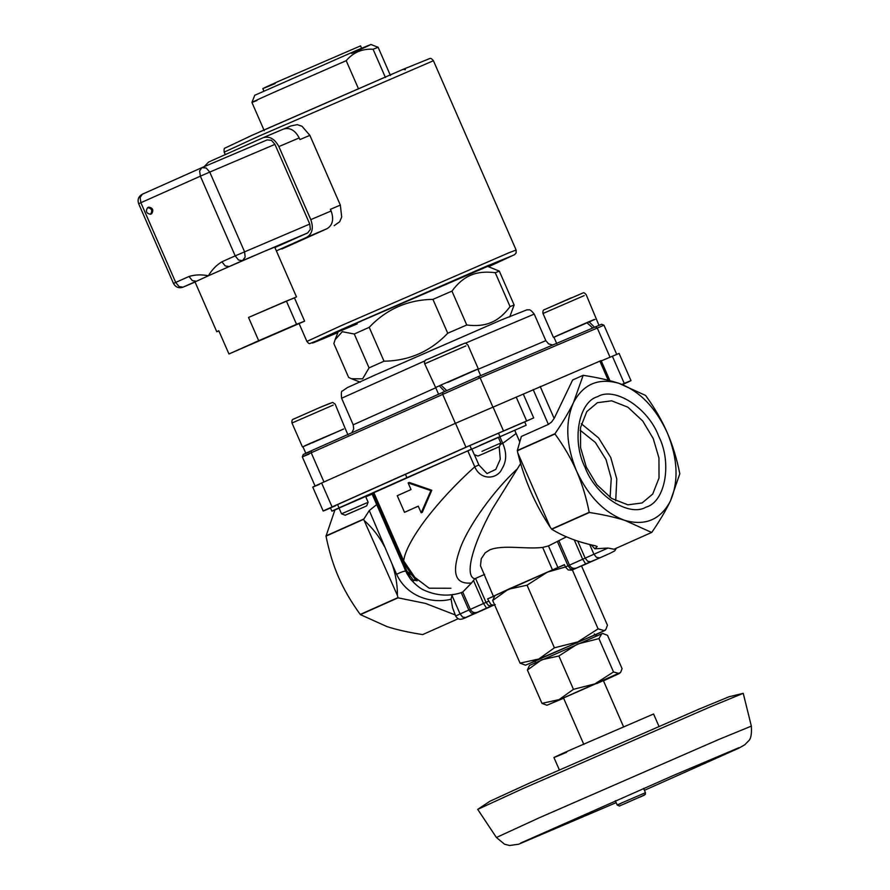 <?xml version="1.0" encoding="UTF-8"?>
<svg xmlns="http://www.w3.org/2000/svg" width="890" height="890" viewBox="0 0 890 890"><rect width="100%" height="100%" fill="white"/><g stroke="black" fill="none" stroke-linecap="round" stroke-linejoin="round"><path stroke-width="1.33" d="M347.167 327.019L314.092 342.238L337.922 332.493L314.982 341.849L347.756 326.764L486.096 266.421L510.938 256.242L488.476 266.7L511.817 255.853L347.167 327.019M204.099 166.708L208.616 162.036L263.151 137.705C269.503 135.881 274.743 138.84 278.87 146.572L310.799 219.63L331.125 210.986C334.061 219.318 332.693 225.215 327.019 228.697L281.93 248.978M334.173 225.671L339.635 221.788L341.693 217.127L340.347 205.101L330.401 209.328L331.125 210.986M283.487 129.061L263.151 137.705L283.487 129.061C289.84 127.237 295.079 130.196 299.207 137.928L299.93 139.585L309.876 135.358L301.999 126.247L297.193 124.645L290.841 125.957L284.199 128.783M276.367 250.869L306.683 237.341C312.357 233.859 313.736 227.962 310.799 219.63M274.91 247.542L307.706 232.913L310.365 229.398L309.764 224.058L274.943 144.358L271.439 140.309L267.089 139.919L201.885 167.643L206.246 168.032L209.751 172.082L200.372 176.164L199.616 170.924L201.885 167.643L142.344 194.209L201.83 167.665L267.089 139.919M228.941 353.975L258.69 340.703L248.533 317.452L286.38 301.054L296.537 324.294L304.625 321.168L228.941 353.975L218.784 330.724L216.771 331.736L195.01 281.919L208.349 275.789C201.552 274.398 195.11 274.632 189.003 276.478L175.697 282.408L140.876 202.709L200.372 176.164L235.194 255.875L221.888 261.805L225.237 265.954L229.208 266.566L264.608 251.236L242.514 260.637L238.531 260.014L235.194 255.875L309.764 224.058M150.499 214.268L151.634 213.778C153.859 210.14 152.891 207.926 148.73 207.136L147.629 207.615C151.79 208.393 152.757 210.607 150.532 214.256L150.499 214.268C146.361 213.466 145.393 211.253 147.629 207.615M182.951 287.203L195.066 282.052L182.951 287.203C178.768 288.527 175.608 287.27 173.472 283.432L175.697 282.408L179.046 286.558L183.017 287.181L196.323 281.24L192.34 280.628L189.003 276.478M248.533 317.452L296.481 296.915L274.721 247.097L264.608 251.236L307.706 232.913M221.888 261.805C216.426 265.131 211.909 269.781 208.349 275.789L242.514 260.637L245.173 257.121L244.572 251.781L209.751 172.082L274.943 144.358M216.771 331.736L218.884 330.947M258.69 340.703L296.537 324.294M286.38 301.054L294.468 297.916L304.625 321.168M260.158 340.392L256.821 341.927M273.419 334.751L276.745 333.216M309.876 135.358L340.347 205.101M385.426 77.486L373.088 49.25L378.117 47.304L370.963 44.5M256.954 100.503C247.142 104.508 252.493 101.916 273.03 92.727L346.199 60.687C353.219 52.432 362.185 48.616 373.088 49.25M351.528 53.444C375.224 42.82 376.793 41.852 356.234 50.541L254.729 95.286L251.926 102.439L264.252 130.674M361.729 48.538L360.561 45.88L279.16 81.068C259.224 90.001 257.911 90.825 275.199 83.515M358.536 88.911L346.199 60.687M509.736 316.885L514.131 305.003L499.323 271.127L487.676 266.388L363.231 320.189C332.76 333.85 330.746 335.096 357.179 323.927M451.953 291.119C457.66 283.354 463.913 278.069 470.699 275.266C477.429 272.318 485.617 271.461 495.263 272.707L510.059 306.583C504.352 314.348 498.1 319.621 491.302 322.425C484.572 325.373 476.395 326.23 466.749 324.995L447.737 333.238L432.941 299.363L451.953 291.119L466.749 324.995M432.941 299.363C407.798 299.774 386.56 309.097 369.216 327.331L354.264 334.006L342.283 331.703L335.085 339.713L333.85 343.562L348.646 377.438L351.583 378.762L362.619 378.84L369.061 367.882L354.264 334.006M514.131 305.003L510.059 306.583M309.575 451.875C300.753 455.602 301.432 455.191 311.589 450.629L478.141 376.681L601.596 324.283L603.976 325.217L616.748 354.443M435.644 387.539L424.686 363.81L465.893 345.899M447.703 382.422L477.83 369.116M440.939 385.07L435.633 387.495L438.536 394.137M480.711 375.714L477.808 369.072L472.457 371.264L440.917 385.047L446.602 390.443M444.622 391.322L439.26 385.793M553.947 337.232L594.642 319.51M546.215 308.852L583.028 292.944C583.662 292.398 584.708 292.966 586.165 294.646L599.015 325.417M586.877 322.658L588.98 321.724C598.236 317.786 598.258 317.886 589.058 322.013M592.751 327.998L586.844 322.636L557.952 335.319L553.936 337.199L556.84 343.84M594.52 327.242L588.98 321.724M302.956 446.736L343.64 429.002M329.623 403.482L320.322 407.286L332.66 402.402L335.163 404.138L345.131 428.312M312.201 442.831L341.093 430.148L309.987 443.454C300.787 447.581 300.809 447.681 310.065 443.743M309.053 454.089C299.652 458.061 300.375 457.616 311.211 452.765L480.111 377.783L603.976 325.217M303.256 454.467L302.322 456.848L315.093 486.074M601.262 360.895L619.095 353.419L630.988 380.653L624.257 383.412C633.658 379.44 632.935 379.885 622.099 384.747M609.917 380.697L601.139 360.606L599.871 361.129L608.237 380.264M516.211 397.062L526.658 420.97L465.948 447.203L455.502 423.295L599.871 361.129M455.502 423.295L321.635 483.014C310.632 487.943 309.92 488.376 319.477 484.338M458.261 618.717L422.661 634.592L458.261 618.717M455.346 614.968L425.453 603.409L398.041 597.835L360.417 614.623L387.028 626.627C396.64 629.731 408.521 632.378 422.661 634.592M360.417 614.623L360.239 614.445C351.094 601.818 343.885 589.436 338.623 577.298C333.294 565.183 329.089 551.455 326.018 536.114L363.654 519.326L369.283 510.549L376.681 504.586M406.363 570.935L429.158 588.212L450.907 588.257M334.918 509.948L326.018 536.114M365.779 496.831L372.12 494.139M326.007 535.869L363.643 519.081M526.658 420.97L533.7 417.899L524.7 421.916L526.146 425.242L406.897 477.652L405.44 474.326L406.897 477.652L339.034 507.878C330.346 511.772 329.645 512.173 336.943 509.091L339.09 508.179M339.034 507.878L337.588 504.563L405.44 474.326M337.588 504.563C328.888 508.457 328.199 508.858 335.497 505.776M330.513 508.001L323.192 511.016L312.746 487.097M329.923 508.257C320.367 512.295 321.079 511.85 332.081 506.922L321.635 483.014M465.948 447.203L332.081 506.922M524.7 421.916L469.864 445.556L471.311 448.872M405.762 474.192L469.864 445.556M330.446 507.845L331.892 511.16L336.943 509.091M526.146 425.242L497.733 437.713M471.9 448.983L373.755 492.749M373.811 492.971L372.165 493.728M493.127 449.283L484.16 453.411L499.379 446.658L500.814 442.998L498.3 437.246L479.465 445.59M364.388 497.032L339.034 508.045L341.549 513.808L345.209 515.232L365.701 506.332L346.188 514.765M366.903 502.783L341.549 513.797M365.601 496.442L368.115 502.194L366.68 505.854L365.701 506.332M500.814 442.998L481.98 451.352M484.16 453.411L477.897 456.036L474.248 454.601L471.722 448.849M514.731 430.326L516.122 433.486L502.75 443.342L499.88 436.768M456.203 615.791L460.074 613.955L462.589 617.059L465.57 617.527L474.337 613.611L471.355 613.154L468.841 610.039L460.074 613.955L451.942 595.332L451.097 599.181C434.431 603.643 407.965 598.647 396.595 574.284C401.702 571.814 404.761 570.813 405.796 571.258L410.679 579.379L417.188 580.814L403.659 560.9C404.883 551.388 412.159 537.649 425.487 519.682C439.56 501.393 455.992 483.76 474.771 466.783C480.633 481.034 497.688 479.276 502.016 468.719C506.632 461.343 506.877 452.888 502.75 443.342L500.247 444.444M516.756 469.386C493.728 490.668 468.763 525.4 460.475 547.662C451.252 572.871 454.935 584.641 471.533 582.972L474.782 578.756C464.435 576.353 471.8 546.271 492.348 508.924L520.75 463.39M471.533 582.972L462.733 592.028L460.186 592.985C448.404 596.523 436.478 595.633 424.397 590.304C420.67 588.857 416.097 585.22 410.679 579.379L406.808 573.383L407.62 572.548L406.774 570.735L405.796 571.258L406.774 570.735L387.45 526.48L386.627 526.858M467.773 450.774L474.771 466.783L478.898 464.992L487.008 473.569L495.808 469.397L500.291 459.151L499.168 446.769M519.66 441.607L516.122 433.486M533.166 389.564L548.385 424.397L521.362 436.456L517.335 450.518L517.802 452.966C524.321 479.71 535.135 504.485 550.265 527.269L551.744 529.272C563.937 536.715 578.389 542.199 595.098 545.726L597.201 546.56L594.843 548.807L608.059 548.04L614 549.241L651.636 532.454L625.014 520.45C604.566 512.985 588.423 496.542 576.598 471.122C582.027 483.57 586.232 497.288 589.202 512.306L551.566 529.094M651.636 532.454L651.792 532.376C659.69 520.861 665.865 510.459 670.326 501.192L679.815 473.769C676.845 458.762 672.64 445.033 667.211 432.596C661.771 420.158 654.573 407.776 645.595 395.449L618.806 383.267C639.254 390.743 655.385 407.186 667.211 432.596C677.824 458.528 678.859 481.39 670.326 501.192C660.48 519.649 645.372 526.068 625.014 520.45C615.124 517.29 603.242 514.631 589.38 512.484L589.202 512.306M589.38 512.484L551.744 529.272M576.598 471.122C565.995 445.189 564.961 422.327 573.494 402.536C583.339 384.08 598.436 377.649 618.806 383.267C608.916 380.108 597.034 377.449 583.173 375.302L573.494 402.536C569.033 411.803 562.858 422.205 554.971 433.73L554.982 433.975C563.949 446.313 571.158 458.695 576.598 471.122M658.7 436.222C648.387 408.165 614.879 386.371 597.757 396.584C578.478 401.846 571.525 440.85 585.119 467.506C595.421 495.552 628.941 517.357 646.062 507.144C665.342 501.871 672.295 462.867 658.7 436.222M586.288 467.05L580.58 447.703L580.502 427.634L586.788 411.603L597.401 402.692L611.652 400.811L627.895 407.186L642.791 421.07L653.238 438.592L658.945 457.927L659.023 478.008L652.737 494.039L642.124 502.95L627.873 504.83L611.63 498.456L596.723 484.572L586.288 467.05M581.326 423.751L598.659 437.991L610.763 457.538L616.781 479.054L615.713 500.836M610.084 497.41L611.241 478.42L606.023 459.551L595.365 442.464L580.124 430.226M651.792 532.376L614 549.241M548.385 424.397L551.611 421.971L554.159 418.456L572.637 379.986L583.006 375.369M494.506 604.644L493.327 605.144L490.857 604.455L487.587 598.903L495.585 595.321M494.529 604.688L478.297 611.864M481.69 610.306L495.207 604.555M494.851 595.588L493.327 596.144L480.478 565.74L481.268 558.697L485.217 552.801L489.778 549.864C502.984 544.48 525.512 549.43 542.655 547.417L548.474 545.915L566.463 536.837M495.485 595.332L557.908 567.531L548.474 545.915M564.471 564.783L547.339 572.159L565.428 566.986L564.405 564.638L557.908 567.531M494.584 595.955L487.587 598.903M495.819 595.143L508.312 589.28L527.047 585.186L547.339 572.159L508.312 589.28L492.693 600.505L520.049 663.128L525.456 665.164L535.713 660.959M572.337 569.9L598.102 628.863L604.332 630.621L605.868 629.386L607.447 625.247L581.559 565.984M494.985 595.41L492.693 600.505M527.047 585.186L554.403 647.809L538.784 659.023L520.049 663.128M598.102 628.863L577.81 641.89L554.403 647.809M605.868 629.386L605.156 630.343L526.279 664.875M605.156 630.343L595.098 635.004M595.01 634.926L543.2 657.143C529.661 663.217 528.76 663.773 540.519 658.811M532.098 662.249L535.724 660.825M603.353 633.535L601.807 633.702L598.948 638.62L613.499 671.95L619.218 673.552L620.619 672.428L622.077 668.635L607.514 635.315L602.552 633.446L530.262 665.108M529.505 665.364L527.403 670.037L541.721 659.746L558.887 655.986L577.488 644.037L598.948 638.62M613.499 671.95L594.898 683.898L573.449 689.316L559.131 699.596L541.966 703.356L527.403 670.037M573.449 689.316L558.887 655.986M563.637 698.238L546.916 705.225L541.966 703.356M547.673 704.969L620.619 672.428M619.218 673.552L603.487 680.828M596.701 683.62C604.833 679.982 605.367 679.649 598.314 682.63L563.515 697.971L583.829 744.463M658.956 726.329L653.572 713.991L570.601 749.847C550.287 758.959 548.941 759.793 566.574 752.339M751.349 726.118L743.228 693.321L709.731 707.105L522.163 788.941L477.719 809.388L496.409 837.501L539.051 817.877L719.031 739.368L751.349 726.118C751.85 734.283 750.848 739.29 748.323 741.136L744.808 744.752L738.745 748.223L644.404 790.331M743.228 693.321L729.155 696.725L698.95 709.163L529.861 782.922L489.923 801.245L477.863 809.255M634.459 799.387L624.535 803.815L634.459 799.387M599.037 558.23L571.68 570.19L573.494 569.378L570.512 568.91L568.009 565.806L557.541 541.865M580.847 566.073L577.454 567.631M594.364 560.322L597.769 558.753M594.843 548.807L591.171 544.825M582.727 565.484L584.541 564.683M573.494 569.378L576.442 568.043C573.416 568.977 571.091 568.009 569.478 565.139L565.417 566.963L568.187 569.945L571.68 570.19M484.638 574.395L474.782 578.756M517.335 450.518L554.971 433.73M517.346 450.763L554.982 433.975M517.802 452.966L550.265 527.269M451.942 595.332L452.754 594.498M406.808 573.383L371.987 493.828M373.711 492.76L403.515 560.978C407.086 569.444 415.407 579.234 414.54 578.489L415.107 579.435L413.794 580.747L407.62 572.548M403.659 560.9L373.856 492.682M408.121 482.914L409.222 482.436L431.784 490.257L422.283 512.328L421.17 512.796L430.927 490.624L408.121 482.914L411.024 489.556L397.263 495.719L404.516 512.317L418.278 506.176M431.784 490.257L430.927 490.624M421.17 512.796L418.278 506.154L404.516 512.317M396.595 574.284L392.101 564.071C395.705 574.406 397.474 584.864 397.418 595.455L363.654 519.326M369.283 510.549L392.101 564.071M384.358 546.338C379.229 536.681 372.765 528.282 364.956 521.151M398.041 597.835L397.418 595.455M397.875 597.657L360.239 614.445M465.57 617.527L476.662 612.81C462.511 618.617 459.774 622.288 455.636 615.991L452.532 607.614L451.097 599.181M622.043 384.358L624.257 383.412L612.353 356.178M499.323 271.127L495.263 272.707M369.216 327.331L384.013 361.207C409.144 360.795 430.382 351.472 447.737 333.238M384.013 361.207L369.061 367.882M488.566 265.309L488.543 266.733L514.654 254.618L516.122 252.927L516.122 250.023L508.646 252.882L341.894 325.328L306.894 341.426C308.274 343.184 309.219 343.896 309.742 343.573L337.355 332.771C300.62 348.468 305.125 345.676 345.554 327.709L488.566 265.309M259.19 136.025L433.419 60.72C431.795 58.707 430.549 57.983 429.703 58.562L403.003 69.364L251.881 135.38L224.97 148.085C224.158 148.141 223.902 149.487 224.191 152.134L259.19 136.025M142.389 194.187L140.119 197.458L140.876 202.709L138.662 203.732C137.282 199.549 138.517 196.379 142.344 194.209M299.207 137.928L278.87 146.572M327.019 228.697L306.683 237.341M284.221 128.783L290.652 126.046M405.362 69.698L403.036 69.342M402.97 69.376L259.947 131.764M501.949 319.666L375.346 374.901M465.381 343.206L534.234 314.092C529.016 307.551 529.027 310.643 527.158 309.742L501.459 319.866L375.291 374.924L347.311 387.639L342.428 390.999C341.359 390.732 341.093 393.146 341.604 398.242L425.142 360.75M552.668 344.986L548.574 343.863L545.837 340.659L477.941 369.361M435.744 387.762L353.208 424.808L341.604 398.242M462.311 344.285L427.912 359.148M571.324 297.783L544.68 309.564C543.245 309.731 542.678 311.044 542.989 313.502L584.196 295.591M302.433 446.914L291.987 423.006L333.194 405.095M442.975 392.023L442.597 394.148L455.357 423.373M478.141 376.681L480.111 377.783L492.871 407.008M595.277 326.875L597.246 327.976L610.017 357.202M311.589 450.629L311.211 452.765L323.971 481.991M499.913 436.389L498.467 433.074M490.368 606.713L485.384 608.916L490.379 606.713M476.617 612.821L485.384 608.916M474.337 613.611L486.53 608.148L483.526 603.476L486.018 602.374L475.56 578.444M493.327 605.144L486.53 608.148M615.335 800.733L617.204 805.016L619.407 806.029L641.345 796.372C645.751 794.503 645.417 794.714 640.333 796.995L645.339 794.336L645.439 792.69L621.932 802.847C616.169 805.428 615.791 805.661 620.786 803.559M552.479 569.912L542.655 547.417M576.442 568.043L585.687 563.915L582.683 559.243L585.175 558.141L587.689 561.256L590.671 561.712L585.687 563.915M598.781 558.353L590.671 561.712M574.228 539.874L582.683 559.243L569.478 565.139L558.931 540.998M577.71 541.053L585.175 558.141L593.942 554.236L589.669 544.457M608.059 548.04L593.942 554.236L596.456 557.34L599.437 557.808M584.619 564.638L610.484 553.102M488.61 601.228L486.018 602.374L488.532 605.489L491.514 605.945M461.254 592.673L468.841 610.039L483.526 603.476L473.491 580.502M462.733 592.028L470.32 609.372C471.934 612.242 474.259 613.21 477.285 612.276M485.428 608.894L476.695 612.787M474.381 454.657L478.898 464.992M372.988 493.349L387.45 526.48M540.197 386.494L554.159 418.456M523.253 393.992L533.7 417.899M493.004 406.93L503.451 430.838M516.122 250.023L433.419 60.72M173.472 283.432L138.651 203.732M390.454 75.539L378.128 47.304M335.085 339.713L338.233 331.681M351.839 432.674L353.708 428.98L353.208 424.808M478.308 368.849L467.862 344.942C464.346 342.45 467.539 342.383 460.642 344.819L427.856 359.171C425.031 359.76 423.974 361.307 424.686 363.81M320.333 407.275L293.678 419.068C292.243 419.234 291.686 420.547 291.987 423.006M305.837 453.344L302.934 446.691M345.109 428.268L348.012 434.91M535.48 659.59C535.747 661.915 535.368 663.128 534.356 663.206M559.332 769.85L553.936 757.524M738.945 747.689L673.841 775.268L520.661 843.053M616.18 802.658L518.681 844.221L509.57 845.5L504.552 844.221L496.409 837.501M616.358 548.184L614.79 550.832L610.529 553.091M405.796 571.258L404.616 568.632M389.475 533.967L386.46 526.947M224.191 152.134L225.27 154.604M299.118 323.626L306.894 341.426M263.974 91.247L262.806 88.588M360.294 382.177L351.583 378.762M545.837 340.659L534.234 314.092M542.989 313.502L553.435 337.41M597.68 635.538C597.335 636.328 596.2 635.783 594.264 633.914M623.679 727.052L603.364 680.561M645.439 792.69L643.57 788.406"/></g></svg>
